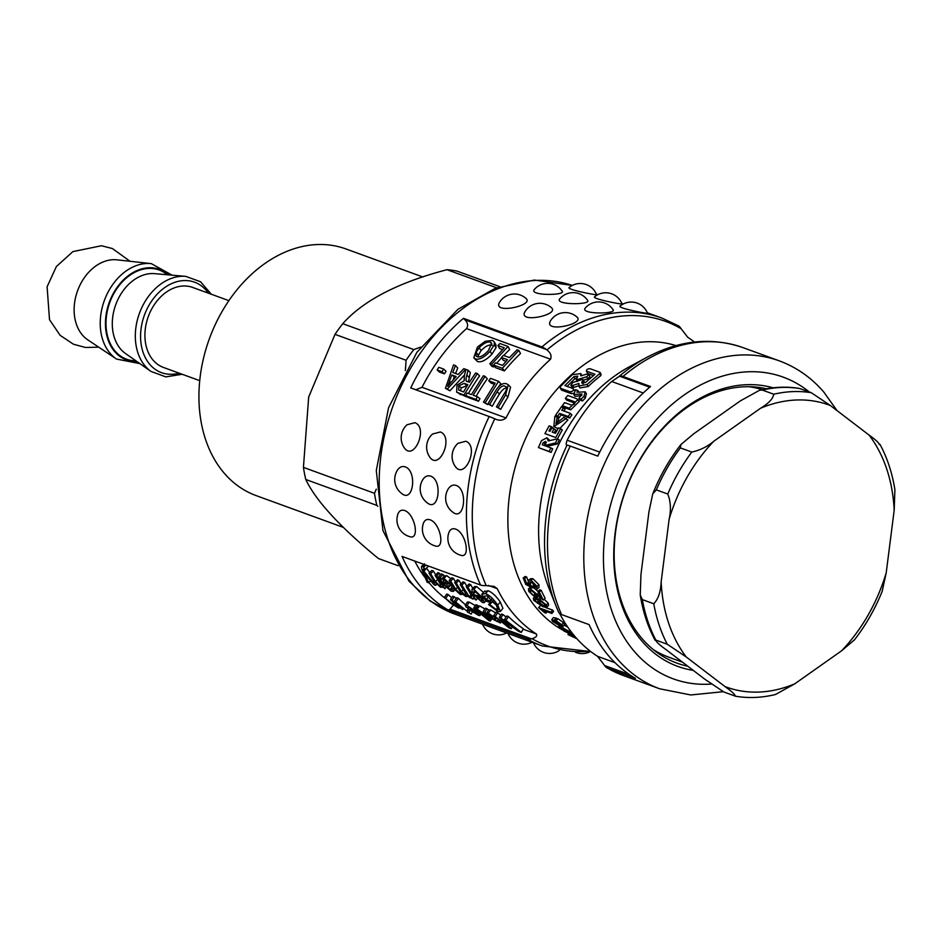 <?xml version="1.0" encoding="UTF-8"?>
<svg xmlns="http://www.w3.org/2000/svg" width="942" height="942" viewBox="0 0 942 942"><rect width="100%" height="100%" fill="white"/><g stroke="black" fill="none" stroke-linecap="round" stroke-linejoin="round"><path stroke-width="1.41" d="M537.011 586.301L537.034 589.091L535.303 589.174L534.467 587.49L535.715 587.396L535.774 585.877L531.677 581.979L530.052 581.92L529.981 583.781L532.583 587.949L525.742 584.417L523.187 577.941L524.635 578.459L526.66 583.699L530.252 585.583L528.486 582.851L528.686 580.166L530.923 580.213L537.011 586.301L538.989 584.746L539.001 587.455L537.034 589.091M528.686 580.166L530.676 578.671L532.937 578.729L538.989 584.746M528.309 582.368L526.66 583.699M523.187 577.941L525.2 576.445L526.637 576.963A153.581 114.1 110 0 0 528.191 581.026M526.637 576.963L524.635 578.459M531.912 582.074L534.538 586.324L532.583 587.949M534.102 584.935L532.136 586.548M535.916 586.301L534.467 587.49M531.029 590.316L530.028 591.87L534.361 596.58L528.756 591.352L528.486 588.821L530.322 588.75L540.755 597.499L537.811 591.458L539.26 591.988L543.298 600.054L531.029 590.316L529.922 590.316M543.298 600.054L545.171 598.252A153.581 114.1 110 0 1 541.191 590.328L539.742 589.798L537.811 591.458M538.541 593.048L537.199 594.272M533.137 587.49L535.174 588.927M535.551 589.245L537.894 591.388M528.486 588.821L530.676 586.972M535.598 593.354L536.233 594.779L534.361 596.58M535.327 593.613L533.725 595.132M532.76 591.364L534.467 592.812M541.191 590.328L539.26 591.988M558.3 624.664L553.896 621.944L553.378 620.896L554.673 621.072A156.384 116.172 110 0 0 558.3 624.664M554.52 621.025L553.896 621.944L553.378 620.896M560.667 624.381L556.227 620.884L561.915 624.84L563.01 626.56L560.466 626.147L552.648 621.484L551.741 619.824L554.803 620.342L559.619 625.182L560.667 624.381L561.255 625.406M560.349 624.075L559.619 625.182M551.741 619.824L553.307 617.622L556.381 618.14A153.581 114.1 110 0 0 557.417 619.235M556.381 618.14L554.803 620.342M555.98 617.987L554.391 620.177M556.227 620.884L557.817 618.682L563.457 622.591L564.505 624.263L563.01 626.56M578.953 383.535L578.824 385.973L587.149 384.43L599.748 373.562L599.913 372.29L590.116 368.711C587.196 368.899 586.101 369.747 586.819 371.289L594.991 374.268L585.618 382.405L581.697 383.029L583.11 380.085L582.392 379.438L572.866 382.511L570.84 385.16L572.724 385.431L579 383.453M578.824 385.973L579.966 387.939L588.244 386.479A153.581 114.1 110 0 1 600.619 375.799L599.913 372.29M586.348 370.877L587.726 373.491L586.348 370.877M583.016 383.724L584.17 382.169L582.392 379.438M593.389 375.564L587.726 373.491M582.933 383.571L581.944 381.675M578.718 385.761L573.902 387.397L572.006 387.103L570.84 385.16M573.054 388.563C573.949 390.318 572.96 391.389 570.098 391.801L560.302 388.222L560.325 386.691L572.336 374.68L580.837 373.585L580.684 375.846L586.972 374.08L588.974 374.457L586.713 376.753L577.411 379.555L576.374 379.002L577.835 376.117L573.866 376.682L564.882 385.584L573.054 388.563L574.761 390.848M560.302 388.222L561.562 390.094L560.302 388.222M578.058 380.792L576.374 379.002M573.419 393.285L571.37 393.662L561.562 390.094L561.573 388.575M571.37 393.662L570.098 391.801M577.352 377.671L574.926 378.755A153.581 114.1 110 0 0 567.143 386.408M574.926 378.755L573.866 376.682M588.974 374.457L589.916 376.647L587.702 378.896L586.713 376.753M587.702 378.896L583.404 380.132M545.559 445.272L545.736 441.433L543.193 442.646L542.239 444.754L550.823 447.874L549.245 451.512L538.424 447.568L541.497 440.632L546.984 437.771L548.197 440.974L557.534 438.807L555.497 442.94L545.559 445.272L547.408 446.225L557.299 443.988L555.497 442.94M557.534 438.807L559.301 439.938A153.581 114.1 110 0 0 557.299 443.988M546.984 437.771L549.916 440.573M550.823 447.874L552.671 448.828A153.581 114.1 110 0 0 551.117 452.395L538.424 447.568M551.117 452.395L549.245 451.512M546.36 442.446L545.029 443.635A153.581 114.1 110 0 0 544.193 445.46M545.029 443.635L543.193 442.646M576.74 398.737L577.917 399.573L569.239 408.204L562.292 405.672L564.611 402.611L571.558 405.142C574.373 404.671 575.303 403.506 574.314 401.657L565.33 398.384L567.755 395.463L576.74 398.737M577.917 399.573L579.259 401.398L570.687 409.841L563.752 407.309L562.292 405.672M574.879 403.117L566.695 400.138L565.33 398.384M544.935 433.614L549.139 425.831L551.341 426.632L548.962 430.93L549.987 431.306L551.812 427.974L554.026 428.775L552.189 432.107L555.462 433.296L558.488 427.868L560.608 428.634L555.756 437.559L544.935 433.614L555.756 437.559M560.608 428.634L562.292 429.929A153.581 114.1 110 0 0 557.523 438.689M554.026 428.775L555.721 430.035A153.581 114.1 110 0 0 554.179 432.825M551.341 426.632L553.036 427.903A153.581 114.1 110 0 0 552.789 428.327M566.354 418.472L553.872 426.573L554.838 416.293L557.146 417.129L555.992 423.747L563.693 417.494L567.92 419.944L559.925 428.386M558.029 428.669L553.872 426.573M556.981 424.206L558.736 418.578L557.146 417.129M578.047 392.319L577.269 391.107L578.247 392.225L585.206 391.801L584.005 396.241L581.202 399.125L578.953 398.313L581.991 394.027L573.749 394.474L575.633 389.67L577.87 390.483L576.916 392.202M585.206 391.801L586.419 393.756L585.265 398.113L582.509 400.951L581.202 399.125M585.265 398.113L584.005 396.241M578.765 391.896L577.87 390.483M581.815 395.51L580.978 395.77L579.73 393.886M580.978 395.77L575.02 396.299L573.749 394.474M582.509 400.951L580.26 400.138L578.953 398.313M563.634 407.603L561.762 410.206L570.381 413.35L568.179 416.529L559.56 413.385L557.77 416.081L555.568 415.281L561.432 406.791L565.106 409.217A153.581 114.1 110 0 0 563.846 410.959M570.381 413.35L571.888 414.916A153.581 114.1 110 0 0 569.722 418.048L561.102 414.904A153.581 114.1 110 0 0 559.348 417.542L555.568 415.281M559.348 417.542L557.77 416.081M561.102 414.904L559.56 413.385M569.722 418.048L568.179 416.529M576.869 638.688L567.944 634.567L576.586 638.382M573.348 636.133L572.936 637.039M568.521 633.365L567.944 634.567M574.985 636.533L570.828 635.497L569.451 634.673L574.526 635.956L564.023 631.046L574.125 635.52M569.816 633.931L569.451 634.673M561.397 627.643L560.985 628.338L562.515 628.008L567.861 630.834L566.401 631.116L560.419 627.596M567.861 630.834L568.438 631.564M572.771 633.86L562.986 630.292L559.642 627.772L558.677 626.524L561.302 626.972L572.241 633.201M570.558 630.999L569.769 632.294M563.952 625.111L567.696 627.019M538.6 607.661L550.94 612.159L551.894 613.454L542.274 609.945L546.054 613.136L544.594 612.606L538.6 607.661L540.296 605.671M545.288 607.437L552.671 610.133L550.94 612.159M547.172 611.735L546.054 613.136M552.671 610.133A153.581 114.1 110 0 0 553.602 611.405L551.894 613.454M543.605 605.812L539.542 602.609L539.33 601.279L540.967 601.385L545.088 604.564L545.3 605.906L543.605 605.812L544.959 604.352M542.875 602.385L543.593 602.927M533.725 600.325L533.313 598.252L534.844 598.158L535.774 599.63L534.797 599.736L535.021 600.866L541.391 605.164L538.047 601.844L537.764 599.795L540.025 599.877L546.336 605.023L546.796 607.26L542.863 606.73L533.725 600.325M533.313 598.252L535.15 596.404L536.693 596.321L537.611 597.77L534.856 599.677M536.693 596.321L534.844 598.158M544.17 599.218L548.162 603.127L548.597 605.306L546.796 607.26M537.764 599.795L539.837 597.805M536.622 597.864L537.635 599.972M649.709 387.186L619.553 376.188A13.965 5.699 49.7 0 1 622.98 376.482A174.529 129.655 -70 0 1 742.944 347.61C711.575 336.836 679.582 340.062 646.966 357.289L629.703 366.591A153.581 114.1 110 0 0 548.927 588.149L556.157 606.365A172.657 128.265 110 0 0 558.476 611.876L558.476 611.876M675.967 345.596A153.581 114.1 110 0 0 583.828 364.86A153.581 114.1 110 0 0 508.456 504.9A153.581 114.1 110 0 0 562.598 629.998M563.422 630.457A153.581 114.1 110 0 0 564.14 630.834M444.73 584.016A171.738 127.582 -70 0 1 444.224 583.228L443.187 580.025L444.542 580.001L447.674 582.757L448.027 584.146L444.73 584.016L446.873 581.685M441.574 579.047L443.918 578.364L449.334 583.322L450.029 585.971L445.837 585.7L450.194 589.586L451.489 589.716L451.018 588.138L452.772 588.986L453.432 591.388L451.183 591.187L444.318 585.241L438.654 576.692L441.574 579.047L444.648 575.75M438.654 576.692L441.433 573.949L443.093 574.549L440.314 577.293M443.093 574.549L444.33 576.269L446.696 575.621L450.829 578.765M453.655 587.985L452.772 588.986M452.596 586.36L451.018 588.138M450.453 585.17L452.796 586.56M467.397 595.65L465.972 596.58L461.792 593.495L460.414 594.555L454.586 589.386L449.087 580.496L450.676 581.073L455.692 589.256L459.46 592.907C460.944 593.507 460.885 592.565 459.284 590.092L454.656 582.533L456.246 583.11L461.45 591.541L465.018 594.932C466.655 595.709 466.431 594.52 464.347 591.341L460.238 584.558L461.827 585.147L470.046 597.864L467.397 595.65L467.326 596.569L467.715 596.109M465.866 593.943L465.018 594.932L465.996 594.955M460.332 591.906L459.46 592.907L460.426 592.918M461.792 593.495L461.721 594.543L462.216 593.955M460.238 584.558L463.017 581.815L464.606 582.392L461.827 585.147M454.656 582.533L457.447 579.777L459.025 580.354A167.546 124.474 110 0 0 461.027 583.781M459.025 580.354L456.246 583.11M449.087 580.496L451.866 577.752L453.455 578.329A167.546 124.474 110 0 0 455.457 581.744M453.455 578.329L450.676 581.073M464.606 582.392A167.546 124.474 110 0 0 466.843 586.207M466.278 586.76L467.868 587.349L476.087 600.066L473.331 597.711L472.813 599.077L470.706 597.817L469.858 596.098L471.341 596.981L471.848 596.086L466.278 586.76L469.057 584.016L470.647 584.593L467.868 587.349M471.942 596.286L471.341 596.981L471.848 596.086M473.944 598.57L472.813 599.077M471.094 594.685L469.858 596.098M477.147 598.806L476.087 600.066M470.647 584.593A167.546 124.474 110 0 0 472.849 588.35M476.263 612.512L476.782 614.113L471.035 610.604L476.263 612.512M477.724 614.231L476.782 614.113L477.205 613.383M468.433 606.919L468.092 608.014L466.231 607.213L465.207 605.341L467.008 605.506L476.876 612.17L479.973 615.55L478.348 615.303L468.315 609.109L474.85 611.252L468.433 606.919L468.092 608.014L468.727 607.025M468.857 607.084L467.856 608.697M465.207 605.341L467.491 601.962L469.328 602.138L475.31 605.635M490.582 617.222A171.738 127.582 -70 0 1 489.922 616.645C487.626 614.537 487.45 613.819 489.369 614.502L492.913 616.751L492.489 617.575L490.582 617.222L491.559 615.668M492.913 616.751L492.489 617.575L492.972 616.81M488.121 614.408L489.369 614.502M486.437 613.513L488.392 613.301L494.562 617.328L495.916 619.141L492.03 618.458L497.011 621.484L498.224 621.744L497.352 620.696L499.166 621.461L500.438 623.027L490.535 617.964L483.187 611.558L486.437 613.513L488.804 609.886L490.711 609.933L495.61 612.853M483.187 611.558L485.495 608.179L487.155 608.791L484.847 612.159M487.155 608.791L488.721 610.11M499.59 620.754L499.166 621.461M498.106 619.447L497.352 620.696M504.559 619.341L521.35 632.4L518.783 631.47L501.992 619.648L511.294 628.738L508.986 627.902L493.843 615.444L508.032 626.689L499.26 617.41L500.803 617.976L517.323 630.151L504.559 619.341L506.867 615.974L508.515 616.574L506.207 619.942M499.26 617.41L501.568 614.043L503.11 614.596L500.803 617.976M503.11 614.596L506.113 617.069M493.843 615.444L496.151 612.064L497.8 612.665A167.546 124.474 110 0 0 500.649 615.397M497.8 612.665L495.492 616.044M512.118 627.184L511.294 628.738M508.515 616.574A167.546 124.474 110 0 0 523.293 628.726L521.35 632.4M456.187 376.541L447.721 386.302L451.783 374.94L456.187 376.541M455.292 377.495L451.783 374.94M454.174 377.083L453.184 379.767M463.853 368.652L465.678 369.323L447.309 388.975L445.448 388.292L453.538 364.895L455.504 365.614L452.725 372.455L458.165 374.433L463.853 368.652M455.528 373.479L457.753 367.969L455.504 365.614M464.512 374.975L449.887 390.8L445.448 388.292M449.887 390.8L447.309 388.975M497.117 391.79L489.675 404.412L487.968 403.8L495.421 391.154C499.142 385.078 502.887 382.629 506.666 383.818L508.291 384.831L505.607 394.863L498.141 407.509L496.434 406.885L503.888 394.262C507.114 389.399 507.502 386.762 505.065 386.326C502.922 385.031 500.273 386.856 497.117 391.79L499.519 393.933A167.546 124.474 110 0 0 492.254 406.249L489.675 404.412M506.007 386.903L506.502 387.774M507.349 388.634C505.206 387.339 502.592 389.117 499.519 393.933M508.291 384.831L510.564 387.209L507.997 397.006A167.546 124.474 110 0 0 500.72 409.334L496.434 406.885M500.72 409.334L498.141 407.509M492.254 406.249L487.968 403.8M490.464 378.354L498.553 381.31L485.165 402.776L483.458 402.152L495.151 383.111L488.768 380.792L490.464 378.354M498.459 387.044A167.546 124.474 110 0 1 500.803 383.665L498.553 381.31M494.35 384.289L491.065 383.088L488.768 380.792M488.133 403.906A167.546 124.474 110 0 0 487.744 404.613L483.458 402.152M487.744 404.613L485.165 402.776M483.352 375.764L485.059 376.388L473.131 395.216L477.406 396.782L475.945 399.408L465.666 395.664L467.126 393.026L471.424 394.592L483.352 375.764M476.134 396.311A167.546 124.474 110 0 1 487.308 378.743L485.059 376.388M477.406 396.782L479.949 398.678A167.546 124.474 110 0 0 478.512 401.245L468.245 397.5L465.666 395.664M478.512 401.245L475.945 399.408M467.868 384.689A171.738 127.582 110 0 0 463.605 391.954L458.719 390.047L458.778 385.843L464.171 383.347L467.868 384.689M467.279 385.655L461.262 387.821L460.508 390.824M475.628 372.95L477.335 373.562L463.947 395.039L456.658 392.178L457 385.231L464.229 380.662L464.312 375.87L465.901 369.405L468.068 370.194L466.832 375.116C465.595 379.661 465.795 381.804 467.42 381.522L469.399 382.24L475.628 372.95M466.549 381.027L467.42 381.522M468.41 393.497A167.546 124.474 110 0 1 479.584 375.929L477.335 373.562M468.068 370.194L470.317 372.549L468.445 381.887M466.761 396.441A167.546 124.474 110 0 0 466.525 396.876L456.658 392.178M466.525 396.876L463.947 395.039M438.831 367.321L443.717 369.099L442.022 371.725L437.135 369.947L438.831 367.321M437.135 369.947L439.537 372.09L444.412 373.868A167.546 124.474 110 0 1 446.061 371.313L443.717 369.099M444.412 373.868L442.022 371.725M517.146 349.788L518.854 350.412L502.369 368.275L493.632 365.096L495.492 362.847L502.522 365.414L507.502 359.691L501.427 357.477L503.381 355.358L509.457 357.571L517.146 349.788M493.632 365.096L495.669 367.721L504.417 370.913A167.546 124.474 110 0 1 520.502 353.474L518.854 350.412M506.054 361.304L503.299 360.303L501.427 357.477M504.417 370.913L502.369 368.275M499.943 343.512L508.032 346.468L491.547 364.33L489.84 363.706L504.288 347.81L497.906 345.478L499.943 343.512M503.723 355.475A167.546 124.474 110 0 1 509.669 349.529L508.032 346.468M502.522 349.576L499.601 348.505L497.906 345.478M494.362 366.026A167.546 124.474 110 0 0 493.584 366.968L491.877 366.344L489.84 363.706M493.584 366.968L491.547 364.33M501.603 357.736A167.546 124.474 110 0 0 496.67 363.271M488.368 350.636C483.576 355.699 479.831 357.725 477.135 356.7L476.051 355.935L476.11 352.131L479.195 347.704C483.905 343.065 487.673 341.263 490.488 342.287L491.712 343.241L488.368 350.636M492.171 345.314C489.357 344.289 485.648 346.032 481.044 350.565L477.547 356.83M494.326 344.713L490.099 351.307C484.153 357.536 479.243 360.056 475.369 358.878L473.791 357.772L477.488 347.009L485.177 341.287L492.442 340.392L494.256 341.805L494.326 344.713L496.022 347.728L491.936 354.168C486.131 360.244 481.291 362.682 477.417 361.493L473.791 357.772M494.256 341.805L495.916 344.902L496.022 347.728M485.413 615.326C488.097 617.658 488.686 618.517 487.179 617.905L480.137 613.301C477.712 611.04 477.264 610.169 478.795 610.687L485.413 615.326M487.932 617.987L487.179 617.905L487.532 617.293M477.983 610.652L478.795 610.687M473.649 608.073L476.428 609.886L477.464 609.321L487.061 615.938C490.629 619.012 491.229 620.072 488.863 619.141L484.741 617.022L490.405 621.119L488.792 620.531L473.649 608.073L475.957 604.705L477.441 605.247L475.133 608.614M490.876 618.246L490.252 619.341L488.863 619.141M476.428 609.886L479.784 605.953L484.942 608.991M491.606 618.835L490.405 621.119M478.701 606.483L479.784 605.953M477.441 605.247A167.546 124.474 110 0 0 478.395 606.177M454.456 601.078L466.82 611.005L454.456 601.078L456.764 597.711L458.354 598.288L456.046 601.655M468.044 608.862L466.82 611.005M458.354 598.288A167.546 124.474 110 0 0 465.56 604.811M467.35 611.982L471.188 614.113L467.35 611.982L468.727 609.462M470.046 610.522L468.939 612.559M472.26 612.088L471.188 614.113M457.73 606.307L457.329 606.989C459.025 607.696 458.66 607.013 456.211 604.941L450.441 599.618L452.03 600.195L462.805 609.545L459.778 607.802L458.648 608.12L450.912 603.363L444.4 597.416L452.419 603.893L458.33 607.143M459.778 607.802L458.648 608.12M450.441 599.618L452.749 596.239L454.338 596.816L452.03 600.195M444.4 597.416L446.708 594.037L448.298 594.614A167.546 124.474 110 0 0 451.665 597.829M448.298 594.614L445.99 597.993M463.193 608.862L462.805 609.545M454.338 596.816A167.546 124.474 110 0 0 456.163 598.594M481.692 594.402L485.413 593.495C489.499 595.214 493.584 599.077 497.682 605.07L500.379 611.464L497.612 611.311L488.58 604.576L489.722 604.599L496.187 609.521L498.177 609.615L496.01 604.564L486.731 595.721L484.094 596.215L486.178 599.524L489.993 600.914L491.359 602.962L485.872 600.972L481.692 594.402L484.859 590.975M488.733 596.733L486.178 599.524M491.63 599.124L489.993 600.914M491.182 602.892L489.722 604.599M492.466 601.714L496.458 605.235M490.276 602.562L488.58 604.576M484.435 591.6L488.192 590.752C492.289 592.471 496.328 596.262 500.32 602.103L502.91 608.297L500.379 611.464M493.219 600.855L491.359 602.962M481.492 598.335L481.291 600.925L476.263 596.427L481.492 598.335M482.328 600.914L481.291 600.925L482.269 599.783M474.909 591.14L474.026 592.918L472.225 592.035L471.93 589.268L473.85 589.28L482.363 597.64L484.282 602.633L482.504 602.609L473.791 594.614L480.444 596.604L474.909 591.14L473.861 591.14M475.475 591.399L474.026 592.918M475.745 591.552L473.437 594.049M471.93 589.268L474.674 586.525L476.64 586.536L483.434 592.412M442.222 586.454L440.679 587.361L433.956 581.19L429.057 573.195L430.647 573.772L435.487 581.685L439.726 585.712C441.398 586.442 441.292 585.382 439.431 582.533L435.098 575.397L436.688 575.974L444.907 588.703L442.222 586.454L442.163 587.396L442.552 586.925M440.656 584.629L439.726 585.712L440.809 585.747M435.098 575.397L437.877 572.654L439.467 573.231L436.688 575.974M429.057 573.195L431.836 570.452L433.426 571.029A167.546 124.474 110 0 0 435.663 574.844M433.426 571.029L430.647 573.772M445.943 587.467L444.907 588.703M439.467 573.231A167.546 124.474 110 0 0 440.432 574.926M424.595 564.635L422.675 566.389L425.16 569.321L423.323 569.298L423.947 571.347L435.71 585.347L434.003 584.723L424.63 573.607L428.716 582.804L427.115 582.215L422.334 570.558C421.098 566.766 421.215 565.377 422.675 566.389L421.686 566.413L424.524 563.799M424.147 568.791L423.323 569.298L423.924 568.721M425.937 565.129L423.841 567.049M430.435 580.755L428.716 582.804M436.476 584.44L435.71 585.347M426.538 568.014L423.947 571.347M426.726 568.591L429.776 572.489M427.397 565.659L427.986 566.648L425.16 569.321M415.787 389.764L422.016 387.315A167.546 124.474 -70 0 1 466.525 328.593C468.351 325.638 467.821 322.717 464.912 319.821L463.464 318.325L541.909 346.927A13.965 5.699 49.7 0 1 546.372 349.517L464.912 319.821M466.525 328.593L550.54 359.22A167.546 124.474 110 0 0 506.031 417.942L422.016 387.315M445.907 598.888A167.546 124.474 -70 0 1 428.928 582.556M424.924 577.458A167.546 124.474 -70 0 1 414.739 561.043M488.462 585.453L497.235 588.656A167.546 124.474 110 0 0 536.387 634.025L523.057 629.162M619.553 376.188L611.699 381.51L643.233 393.002M550.54 359.22C551.824 355.84 550.623 352.755 546.937 349.977L546.372 349.517M647.307 312.744L661.885 318.055L678.322 325.755A13.965 9.267 -59.9 0 1 680.63 328.063L687.742 337.295A167.546 124.474 110 0 1 694.489 342.028M614.996 662.685L597.534 656.315L604.646 665.547L629.527 674.625M597.534 656.315A167.546 124.474 -70 0 1 559.666 613.501M599.724 452.101L567.178 440.244C565.907 443.623 565.859 445.272 567.06 445.154L567.261 445.189A13.965 1.225 -154.4 0 1 570.24 446.072L597.758 456.105A174.529 129.655 110 0 1 650.498 386.514L622.98 376.482M566.919 445.119L567.06 445.154A172.657 128.265 110 0 0 556.157 606.365L558.535 612.017M567.178 440.244A167.546 124.474 -70 0 1 611.699 381.51M558.653 612.253A13.965 7.406 -24 0 0 561.562 614.573L589.08 624.605A174.529 129.655 110 0 0 635.461 678.358L607.943 668.325A13.965 9.267 120.1 0 1 606.954 667.866A13.965 9.267 120.1 0 1 604.646 665.547M448.427 610.169L450.005 609.18L531.465 638.876A13.965 9.267 120.1 0 1 526.884 638.77L448.427 610.169A174.529 129.655 -70 0 1 402.046 556.416L480.491 585.017A13.965 7.406 -24 0 0 485.471 585.571L494.15 586.419L497.235 588.656M463.464 318.325A174.529 129.655 -70 0 0 410.724 387.916L489.169 416.517A13.965 1.225 -154.4 0 1 494.079 418.507L495.398 419.049M486.19 585.524A172.657 128.265 110 0 1 494.774 418.813C498.989 420.886 502.745 420.603 506.031 417.942M531.465 638.876L532.065 638.688C535.951 637.534 537.399 635.98 536.387 634.025M450.005 609.18L453.302 605.235M687.825 666.253A144.515 107.364 -70 0 1 677.004 663.144A144.515 107.364 -70 0 1 623.439 496.964A144.515 107.364 -70 0 1 766.399 388.775M773.099 387.81A147.305 109.437 110 0 0 620.919 504.5A147.305 109.437 110 0 0 693.253 670.386M562.174 291.172C566.036 295.576 528.756 295.859 534.326 289.512A17.451 17.451 0 0 1 562.174 291.172M587.631 300.451C591.505 304.855 554.226 305.149 559.795 298.791A17.451 17.451 0 0 1 587.643 300.451M613.101 309.741C616.963 314.145 579.683 314.428 585.253 308.081A17.451 17.451 0 0 1 613.101 309.741M526.036 298.461C534.397 305.455 492.748 314.569 499.366 302.606A17.451 17.451 0 0 1 526.036 298.461M596.569 294.658C597.899 295.564 566.024 289.5 569.156 287.51A17.451 17.451 0 0 1 596.569 294.658M622.038 303.936C623.357 304.843 591.494 298.791 594.626 296.789A17.451 17.451 0 0 1 622.038 303.936M647.495 313.227C648.826 314.133 616.963 308.069 620.083 306.079A17.451 17.451 0 0 1 647.495 313.227M551.494 307.74C559.854 314.746 518.206 323.848 524.835 311.884A17.451 17.451 0 0 1 551.494 307.74M576.963 317.03C585.323 324.024 543.675 333.127 550.305 321.163A17.451 17.451 0 0 1 576.963 317.03M397.442 470.188C399.596 467.008 402.187 465.89 405.225 466.867C417.412 471.094 413.432 503.487 401.61 493.42A17.451 17.451 0 0 1 397.43 470.188M430.682 476.146C442.87 480.385 438.89 512.778 427.079 502.71A17.451 17.451 0 0 1 422.899 479.466C425.066 476.287 427.656 475.18 430.682 476.146M448.368 488.757C450.523 485.566 453.126 484.459 456.152 485.424C468.339 489.663 464.359 522.056 452.537 511.989A17.451 17.451 0 0 1 448.357 488.745M404.671 510.529C415.104 514.073 420.038 540.614 409.57 536.599A17.451 17.451 0 0 1 397.995 513.861C399.314 510.646 401.539 509.54 404.671 510.529M414.927 422.675C428.975 427.939 413.032 463.805 403.447 446.461A17.451 17.451 0 0 1 407.085 424.748L414.927 422.675M440.385 431.966C454.444 437.218 438.501 473.084 428.916 455.751A17.451 17.451 0 0 1 432.543 434.026L440.385 431.966M465.854 441.245C479.902 446.508 463.959 482.375 454.374 465.03A17.451 17.451 0 0 1 458.012 443.317L465.854 441.245M430.129 519.807C440.562 523.352 445.495 549.904 435.027 545.889A17.451 17.451 0 0 1 423.464 523.14C424.783 519.925 427.009 518.818 430.129 519.807M455.598 529.086C466.031 532.642 470.965 559.183 460.497 555.168A17.451 17.451 0 0 1 448.922 532.43C450.252 529.216 452.466 528.097 455.598 529.086M228.894 300.651L192.604 287.416A42.59 31.639 110 0 0 146.387 322.953A42.59 31.639 110 0 0 163.437 367.439L199.716 380.662M377.848 506.313L376.835 505.395A149.401 110.991 -70 0 1 374.492 493.302L376.282 489.157M405.354 370.571L406.084 360.256A149.401 110.991 -70 0 1 413.821 349.6L420.662 347.103M413.821 349.6L342.758 323.683A149.401 110.991 110 0 0 335.011 334.351L406.084 360.256M499.755 286.674L457.07 271.119A149.401 110.991 110 0 0 446.979 269.695L496.634 287.793M342.758 323.683C363.329 300.522 398.066 282.518 446.979 269.695M398.042 565.683L378.413 558.524C340.027 527.014 315.805 500.661 305.761 479.478L376.835 505.395M374.492 493.302L303.43 467.385A149.401 110.991 110 0 0 305.761 479.478M303.43 467.385L308.682 397.029L335.011 334.351M172.092 275.182L151.321 263.642L116.973 259.839A43.285 32.158 110 0 0 75.619 297.272A43.285 32.158 110 0 0 87.794 339.862L116.525 359.067L139.852 363.6M422.817 276.972L345.902 248.935A131.244 97.509 110 0 0 203.472 358.443A131.244 97.509 110 0 0 256 495.551L343.536 527.461M735.243 696.126L723.821 691.97L704.84 679.229L666.053 649.627C659.259 644.764 655.856 641.584 655.856 640.089L667.277 644.246L686.259 656.986L725.034 686.6C731.84 691.463 735.243 694.643 735.243 696.126L735.69 696.256C748.666 698.387 761.925 697.798 775.454 694.513L794.777 683.821L841.559 650.816L854.418 639.901M882.148 591.423L886.198 572.866L894.182 510.258L894.9 489.722C892.262 473.072 887.293 457.953 879.993 444.377M879.286 444.624C879.286 443.129 875.883 439.949 869.077 435.086L830.302 405.472L811.321 392.732L799.452 388.445C786.464 386.326 773.217 386.903 759.688 390.2L762.349 390.07L773.759 394.227C772.993 398.784 768.59 403.459 760.559 408.239L713.777 441.256C707.395 446.638 700.071 450.252 691.793 452.066L680.383 447.909L680.925 444.53L693.583 433.897L740.365 400.88L759.688 390.2M669.138 519.195L661.154 581.815C660.742 591.764 658.281 599.088 653.76 603.763L642.338 599.607L640.242 594.979L640.96 574.455L648.944 511.836L652.759 493.843L656.338 489.887L667.76 494.044C670.739 501.462 671.199 509.846 669.138 519.195A150.096 111.509 -70 0 1 713.777 441.256M640.242 594.979C642.88 611.641 647.849 626.748 655.149 640.324L655.856 640.089A157.079 116.69 -70 0 1 642.338 599.607M749.008 386.726A141.712 105.28 -70 0 1 762.149 389.623M682.491 662.179L668.537 657.092A141.712 105.28 -70 0 1 653.206 649.521M532.937 578.729L530.923 580.213M531.971 582.215L529.981 583.781M531.759 587.525L530.322 588.75M531.5 590.528L530.028 591.87M563.457 622.591L561.915 624.84M588.244 386.479L587.149 384.43M573.902 387.397L572.724 385.431M570.687 409.841L569.239 408.204M566.943 630.174L566.401 631.116M569.804 629.974L569.05 631.246M540.767 601.326L539.542 602.609M548.162 603.127L546.336 605.023M541.108 598.806L540.025 599.877M538.4 602.385L537.564 603.292M536.834 598.971L535.021 600.866M446.249 581.061L444.224 583.228M447.839 583.039L446.802 584.146M451.183 588.444L450.194 589.586M449.581 586.159L447.839 588.173M450.194 582.427L449.334 583.322M446.696 575.621L443.918 578.364M463.217 589.574L461.45 591.541M457.482 587.278L455.692 589.256M474.273 611.782L473.802 612.583M477.276 611.523L476.876 612.17M469.328 602.138L467.008 605.506M490.829 615.208L489.922 616.645M497.423 620.754L497.011 621.484M495.151 619.188L494.503 620.283M495.033 616.61L494.562 617.328M490.711 609.933L488.392 613.301M450.747 382.476L449.44 381.416M507.997 397.006L505.607 394.863M466.608 385.419L464.171 383.347M461.262 387.821L458.778 385.843M469.151 377.365L466.832 375.116M460.768 394.78L458.201 392.944M491.936 344.878L490.488 342.287M481.044 350.565L479.195 347.704M478.041 354.887L476.11 352.131M491.936 354.168L490.099 351.307M477.417 361.493L475.369 358.878M481.009 611.9L480.137 613.301M487.45 615.303L487.061 615.938M453.337 602.397L452.419 603.893M497.8 607.519L496.187 609.521M500.32 602.103L497.682 605.07M488.192 590.752L485.413 593.495M479.737 597.699L478.536 599.077M483.152 596.792L482.363 597.64M476.64 586.536L473.85 589.28M437.488 579.471L435.487 581.685M468.515 609.286L467.927 609.062M646.966 357.289A172.657 128.265 110 0 0 619.224 376.329M661.885 318.055A174.529 129.655 110 0 0 541.909 346.927M680.925 328.581A172.657 128.265 110 0 0 546.937 349.977M606.954 667.866L623.392 675.555A174.529 129.655 -70 0 1 607.943 668.325M742.944 347.61L779.246 360.845A174.529 129.655 110 0 0 597.652 480.408A174.529 129.655 110 0 0 659.694 688.79L690.769 694.961L723.197 691.711M561.562 614.573A174.529 129.655 -70 0 1 570.24 446.072M489.169 416.517A174.529 129.655 110 0 0 480.491 585.017M532.065 638.688A172.657 128.265 110 0 0 590.363 651.263M526.884 638.77A174.529 129.655 110 0 0 542.333 646L590.787 651.581M758.993 388.716A144.515 107.364 110 0 0 756.803 387.186M659.459 654.184A144.515 107.364 110 0 0 662.12 654.419M711.328 684.069A160.564 119.293 -70 0 1 614.337 492.442A160.564 119.293 -70 0 1 809.319 392.002M455.104 614.208A174.529 129.655 -70 0 1 392.484 407.403A174.529 129.655 -70 0 1 572.289 285.426L534.385 280.057L495.304 288.287L457.942 309.306L416.917 352.261L388.563 407.756L376.294 470.517L382.958 530.629L408.981 581.167L430.094 600.972L455.104 614.208L542.333 646M151.321 263.642A51.622 38.351 110 0 0 102.019 308.269A51.622 38.351 110 0 0 116.525 359.067M168.43 274.864A48.172 35.784 110 0 0 107.117 309.553A48.172 35.784 110 0 0 136.849 361.493M167.287 274.758A47.477 35.266 110 0 0 107.635 309.635A47.477 35.266 110 0 0 135.907 360.833M211.349 294.257L200.516 281.74L185.727 276.371L154.629 273.651A43.344 32.205 110 0 0 113.794 311.19A43.344 32.205 110 0 0 125.51 353.533L151.061 371.466L165.839 376.882L182.183 374.268M185.727 276.371A51.61 38.339 110 0 0 137.108 321.057A51.61 38.339 110 0 0 151.061 371.466M208.323 293.15A48.172 35.784 110 0 0 171.903 283.483A48.172 35.784 110 0 0 142.242 322.364A48.172 35.784 110 0 0 179.145 373.162M656.338 489.887A157.079 116.69 -70 0 1 680.383 447.909M762.349 390.07A157.079 116.69 -70 0 1 799.899 388.575M667.277 644.246A157.079 116.69 -70 0 1 653.76 603.763M667.76 494.044A157.079 116.69 -70 0 1 691.793 452.066M773.759 394.227A157.079 116.69 -70 0 1 811.321 392.732M794.777 683.821A150.096 111.509 -70 0 1 725.034 686.6M686.259 656.986A150.096 111.509 -70 0 1 661.154 581.815M760.559 408.239A150.096 111.509 -70 0 1 830.302 405.472M869.077 435.086A150.096 111.509 -70 0 1 894.182 510.258M886.198 572.866A150.096 111.509 -70 0 1 841.559 650.816M533.478 642.774A17.451 17.451 0 0 0 559.195 650.569M508.009 633.495A17.451 17.451 0 0 0 532.065 642.267M482.54 624.205A17.451 17.451 0 0 0 506.596 632.977M575.491 652.253A17.451 17.451 0 0 0 590.269 651.64M601.126 374.857L600.278 372.596M584.205 381.734L583.157 379.638M580.837 373.585L581.826 375.752M576.28 379.508L577.364 381.569M558.677 626.524L559.218 625.653M453.432 591.388L454.833 589.739M450.029 585.971L451.418 584.464M479.973 615.55L480.62 614.419M500.438 623.027L501.038 621.967M495.916 619.141L496.587 618.07M476.299 609.262L478.595 605.883M484.282 602.633L485.801 600.855M623.392 675.555L659.694 688.79M596.38 294.175L597.793 294.693M621.838 303.465L623.251 303.972M779.246 360.845C796.449 367.192 811.286 377.577 823.779 392.013L837.049 410.63M98.722 347.174L85.428 347.48L73.441 344.219L60.135 335.34L49.514 319.715L47.1 286.792L56.379 266.527L72.899 251.608L101.453 245.744L112.463 248.57L130.043 261.287M680.925 444.53C669.385 459.355 659.989 475.792 652.771 493.843M854.206 640.171C865.757 625.347 875.142 608.909 882.371 590.858"/></g></svg>
